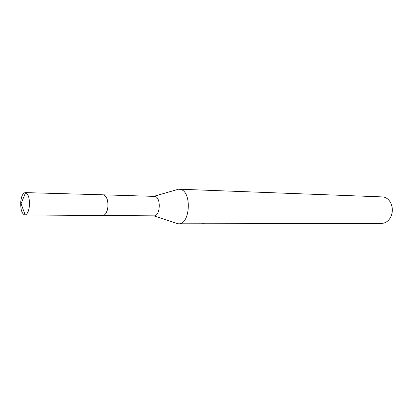 <?xml version="1.0" encoding="UTF-8"?>
<svg xmlns="http://www.w3.org/2000/svg" width="413" height="413" viewBox="0 0 413 413"><rect width="100%" height="100%" fill="white"/><g stroke="black" fill="none" stroke-linecap="round" stroke-linejoin="round"><path stroke-width="0.62" d="M106.022 213.232C108.542 207.93 108.634 202.592 106.306 197.207M103.085 215.503L153.966 215.849C160.259 216.448 161.318 197.667 155.051 196.402L103.446 194.833M175.639 223.035L178.555 223.805C190.264 224.832 192.097 191.415 180.409 189.381L178.483 189.216L176.227 189.866M201.678 223.758L381.648 223.381C385.474 223.232 388.478 221.161 390.672 217.166C392.809 212.587 392.892 207.971 390.92 203.32C389.18 199.794 386.692 197.667 383.455 196.944L179.165 189.195M206.201 223.748L202.406 223.686M20.733 201.983C20.5 209.623 21.889 213.955 24.904 214.972L25.193 214.951C27.408 214.239 28.817 211.136 29.421 205.638C29.674 198.328 28.394 193.996 25.591 192.639L25.296 192.603C22.896 193.021 21.378 196.149 20.733 201.983M24.904 214.972L102.837 215.514C105.496 215.137 107.189 212.261 107.912 206.887C108.144 199.794 106.569 195.767 103.198 194.812L25.296 192.603M153.719 215.844L177.869 223.763M178.555 223.805L202.04 223.758M204.657 223.753L205.87 223.748M154.064 196.278L178.483 189.216M25.591 192.639L21.053 203.717L25.193 214.951"/></g></svg>
